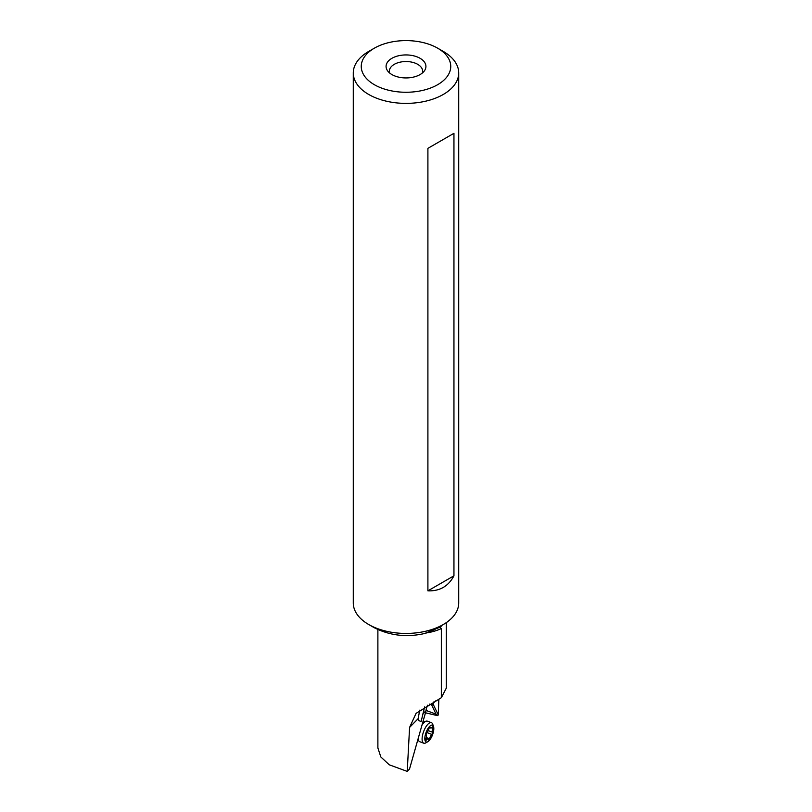 <?xml version="1.0" encoding="UTF-8"?>
<svg xmlns="http://www.w3.org/2000/svg" width="812" height="812" viewBox="0 0 812 812"><rect width="100%" height="100%" fill="white"/><g stroke="black" fill="none" stroke-linecap="round" stroke-linejoin="round"><path stroke-width="1.22" d="M427.498 705.222L426.198 709.282A33.211 23.254 44.5 0 0 426.107 710.591L409.502 769.096L407.238 771.4L389.263 764.802L380.838 756.997L377.885 747.964L377.885 629.594M424.666 706.856L421.123 721.553L418.383 720.417L418.099 718.732L409.583 727.4L407.238 771.4M419.763 710.155L418.099 718.732M443.281 51.42L437.638 48.162A44.751 25.832 180 0 1 437.638 48.172A44.751 25.832 180 0 1 437.638 84.702A44.751 25.832 180 0 1 374.362 84.702A44.751 25.832 180 0 1 374.362 48.172A44.751 25.832 180 0 1 437.638 48.162L443.281 51.42A52.719 30.44 180 0 1 458.719 72.938A52.719 30.44 180 0 1 426.178 101.064A52.719 30.44 180 0 1 368.719 94.466A52.719 30.44 180 0 1 353.281 72.938L353.281 603.001A52.719 30.44 0 0 0 368.719 624.519L374.291 627.737C390.014 635.664 406.822 637.582 424.717 633.482L438.876 627.615L440.094 627.341L441.342 628.549L441.342 697.721L416.079 713.372L409.583 727.4M441.342 697.721L446.285 688.17L446.285 622.631M433.486 702.025A33.211 23.254 -135.5 0 0 433.415 703.151L433.364 704.643L431.608 704.877L436.034 714.144L437.404 715.626L438.297 714.976L438.845 699.162M422.25 73.09A16.605 9.582 0 0 0 422.605 71.131A16.605 9.582 0 0 0 417.744 64.351A16.605 9.582 0 0 0 399.646 62.27A16.605 9.582 0 0 0 389.395 71.131A16.605 9.582 0 0 0 389.75 73.09M391.912 74.572A19.924 11.5 0 0 0 424.189 71.131A19.924 11.5 0 0 0 420.088 58.302A19.924 11.5 0 0 0 394.703 56.962A19.924 11.5 0 0 0 387.811 71.131A19.924 11.5 0 0 0 391.912 74.572M353.281 72.938A52.719 30.44 180 0 1 368.719 51.42L374.362 48.172M374.291 627.737L368.719 624.519A52.719 30.44 0 0 0 443.281 624.519A52.719 30.44 0 0 0 458.719 603.001L458.719 72.938M437.404 715.626L425.965 712.895M429.538 704.106L431.608 704.877M438.297 714.976L433.364 704.643M426.117 710.449L436.034 714.144M427.904 148.342L453.949 133.31L427.904 148.342L427.904 590.842C439.728 591.278 448.417 586.264 453.949 575.809L453.949 133.31M453.949 575.809L427.904 590.842M418.221 739.326A10.962 4.202 110.5 0 0 418.901 741.051A10.962 4.202 110.5 0 0 419.733 741.701L423.762 743.203A10.962 4.202 -69.5 0 1 422.108 738.412A10.962 4.202 -69.5 0 1 425.64 727.268A10.962 4.202 -69.5 0 1 431.416 722.67A10.962 4.202 -69.5 0 1 432.715 724.213L433.506 726.435A8.962 3.441 -69.5 0 1 433.801 729.095A8.962 3.441 -69.5 0 1 427.802 741.721A8.962 3.441 -69.5 0 1 424.828 738.067A8.962 3.441 -69.5 0 1 428.645 727.542A8.962 3.441 -69.5 0 1 433.506 726.435M427.802 741.721L425.742 742.889A10.962 4.202 -69.5 0 1 423.762 743.203M432.299 727.065A3.898 1.492 -69.5 0 1 430.695 728.029A3.898 1.492 -69.5 0 1 430.157 727.217L428.99 728.384A3.898 1.492 -69.5 0 1 426.655 732.708L426.006 734.911A3.898 1.492 -69.5 0 1 426.401 736.494A3.898 1.492 -69.5 0 1 425.813 739.062L425.813 740.412L426.32 740.108A3.898 1.492 -69.5 0 1 427.934 739.133A3.898 1.492 -69.5 0 1 428.472 739.945L429.639 738.778A3.898 1.492 -69.5 0 1 431.964 734.464L432.623 732.251A3.898 1.492 -69.5 0 1 432.228 730.668A3.898 1.492 -69.5 0 1 432.816 728.1L432.816 726.75L432.299 727.065M431.416 722.67L427.396 721.168A10.962 4.202 110.5 0 0 426.341 721.117A10.962 4.202 110.5 0 0 422.656 724.172M426.107 710.591L422.676 714.073M435.638 700.898L433.415 703.151M441.342 628.549A38.854 22.431 180 0 1 427.031 632.822M442.215 625.128A40.285 23.254 180 0 1 440.094 627.341M424.717 633.482A41.838 24.157 0 0 0 435.587 628.965L443.281 624.519M425.63 739.844L426.32 740.108M426.27 737.519L429.639 738.778M426.858 732.556L431.964 734.464M428.228 730.617L432.623 732.251M431.72 727.694L432.816 728.1M418.048 739.915L418.901 741.051M423.367 721.766L426.341 721.117M429.315 727.522L430.695 728.029M426.036 738.423L427.934 739.133"/></g></svg>
